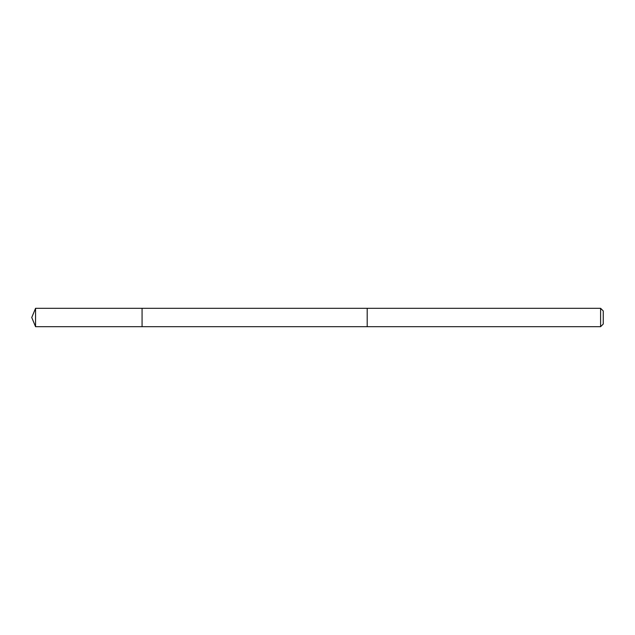 <?xml version="1.0" encoding="UTF-8"?>
<svg xmlns="http://www.w3.org/2000/svg" width="635" height="635" viewBox="0 0 635 635"><rect width="100%" height="100%" fill="white"/><g stroke="black" fill="none" stroke-linecap="round" stroke-linejoin="round"><path stroke-width="0.48" stroke-dasharray="3.17 2.38" d="M142.073 308.308L142.073 326.692L142.073 308.308M35.56 326.692L35.56 308.308M367.197 326.692L367.197 308.308L367.197 326.692M600.599 326.692L600.599 308.308M603.25 324.041L603.25 310.959"/><path stroke-width="0.95" d="M142.073 312.825L142.073 308.308L35.56 308.308L35.56 326.692L142.073 326.692L142.073 308.308L367.197 308.308L367.197 326.692L142.073 326.692L142.073 312.825M367.197 308.308L367.197 326.692L600.599 326.692L600.599 308.308L367.197 308.308M600.599 308.308L603.25 310.959L603.25 324.041L600.599 326.692M142.073 326.692L35.56 326.692L31.75 317.5L35.56 326.692M31.75 317.5L35.56 308.308"/></g></svg>

